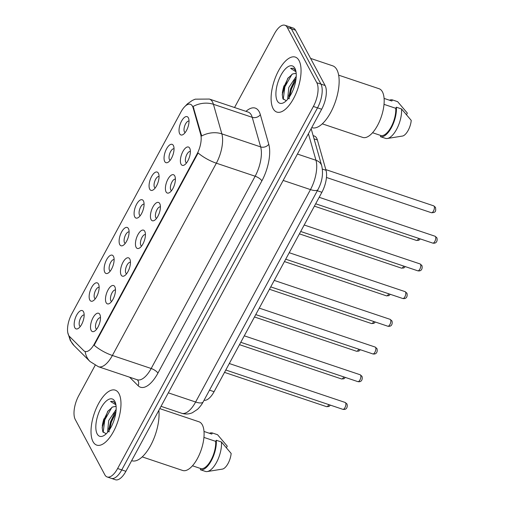 <?xml version="1.0" encoding="UTF-8"?>
<svg xmlns="http://www.w3.org/2000/svg" width="505" height="505" viewBox="0 0 505 505"><rect width="100%" height="100%" fill="white"/><g stroke="black" fill="none" stroke-linecap="round" stroke-linejoin="round"><path stroke-width="0.76" d="M114.805 286.701A9.664 4.147 108.6 0 1 115.052 287.269A9.664 4.147 108.6 0 1 114.408 296.025A9.664 4.147 108.6 0 1 109.636 303.398A9.664 4.147 108.6 0 1 106.151 302.703A9.664 4.147 108.6 0 1 107.988 290.047A9.664 4.147 108.6 0 1 114.805 286.701M115.468 290.009A6.041 2.594 -71.4 0 0 111.517 293.885A6.041 2.594 -71.4 0 0 110.879 300.746A6.041 2.594 -71.4 0 0 111.624 301.46M129.785 259.002A9.664 4.147 108.6 0 1 130.031 259.564A9.664 4.147 108.6 0 1 129.387 268.319A9.664 4.147 108.6 0 1 124.615 275.692A9.664 4.147 108.6 0 1 121.131 275.004A9.664 4.147 108.6 0 1 122.968 262.341A9.664 4.147 108.6 0 1 129.785 259.002M130.448 262.303A6.041 2.594 -71.4 0 0 126.496 266.179A6.041 2.594 -71.4 0 0 125.859 273.041A6.041 2.594 -71.4 0 0 126.603 273.754M144.765 231.296A9.664 4.147 108.6 0 1 145.011 231.858A9.664 4.147 108.6 0 1 144.367 240.614A9.664 4.147 108.6 0 1 139.595 247.987A9.664 4.147 108.6 0 1 136.11 247.298A9.664 4.147 108.6 0 1 137.947 234.642A9.664 4.147 108.6 0 1 144.765 231.296M145.427 234.598A6.041 2.594 -71.4 0 0 141.482 238.474A6.041 2.594 -71.4 0 0 140.838 245.342A6.041 2.594 -71.4 0 0 141.583 246.055M159.744 203.591A9.664 4.147 108.6 0 1 159.99 204.153A9.664 4.147 108.6 0 1 159.346 212.914A9.664 4.147 108.6 0 1 154.574 220.281A9.664 4.147 108.6 0 1 151.09 219.593A9.664 4.147 108.6 0 1 152.927 206.936A9.664 4.147 108.6 0 1 159.744 203.591M160.407 206.898A6.041 2.594 -71.4 0 0 156.462 210.768A6.041 2.594 -71.4 0 0 155.818 217.636A6.041 2.594 -71.4 0 0 156.563 218.349M174.724 175.885A9.664 4.147 108.6 0 1 174.97 176.447A9.664 4.147 108.6 0 1 174.326 185.209A9.664 4.147 108.6 0 1 169.554 192.575A9.664 4.147 108.6 0 1 166.069 191.887A9.664 4.147 108.6 0 1 167.906 179.231A9.664 4.147 108.6 0 1 174.724 175.885M175.386 179.193A6.041 2.594 -71.4 0 0 171.441 183.069A6.041 2.594 -71.4 0 0 170.797 189.93A6.041 2.594 -71.4 0 0 171.542 190.644M189.703 148.18A9.664 4.147 108.6 0 1 189.949 148.748A9.664 4.147 108.6 0 1 189.306 157.503A9.664 4.147 108.6 0 1 184.533 164.876A9.664 4.147 108.6 0 1 181.049 164.182A9.664 4.147 108.6 0 1 182.886 151.525A9.664 4.147 108.6 0 1 189.703 148.18M190.366 151.487A6.041 2.594 -71.4 0 0 186.421 155.363A6.041 2.594 -71.4 0 0 185.777 162.225A6.041 2.594 -71.4 0 0 186.522 162.938M99.826 314.407A9.664 4.147 108.6 0 1 100.072 314.975A9.664 4.147 108.6 0 1 99.428 323.73A9.664 4.147 108.6 0 1 94.656 331.103A9.664 4.147 108.6 0 1 91.171 330.409A9.664 4.147 108.6 0 1 93.008 317.752A9.664 4.147 108.6 0 1 99.826 314.407M100.489 317.714A6.041 2.594 -71.4 0 0 96.537 321.59A6.041 2.594 -71.4 0 0 95.899 328.452A6.041 2.594 -71.4 0 0 96.644 329.165M98.469 284.025A9.664 4.147 108.6 0 1 98.721 284.586A9.664 4.147 108.6 0 1 98.071 293.348A9.664 4.147 108.6 0 1 93.299 300.715A9.664 4.147 108.6 0 1 89.814 300.027A9.664 4.147 108.6 0 1 91.651 287.37A9.664 4.147 108.6 0 1 98.469 284.025M99.138 287.332A6.041 2.594 -71.4 0 0 95.186 291.208A6.041 2.594 -71.4 0 0 94.542 298.07A6.041 2.594 -71.4 0 0 95.287 298.783M113.448 256.319A9.664 4.147 108.6 0 1 113.701 256.881A9.664 4.147 108.6 0 1 113.051 265.643A9.664 4.147 108.6 0 1 108.278 273.009A9.664 4.147 108.6 0 1 104.8 272.321A9.664 4.147 108.6 0 1 106.631 259.665A9.664 4.147 108.6 0 1 113.448 256.319M114.117 259.627A6.041 2.594 -71.4 0 0 110.166 263.503A6.041 2.594 -71.4 0 0 109.522 270.364A6.041 2.594 -71.4 0 0 110.267 271.078M128.428 228.614A9.664 4.147 108.6 0 1 128.68 229.182A9.664 4.147 108.6 0 1 128.036 237.937A9.664 4.147 108.6 0 1 123.258 245.31A9.664 4.147 108.6 0 1 119.78 244.616A9.664 4.147 108.6 0 1 121.61 231.959A9.664 4.147 108.6 0 1 128.428 228.614M129.097 231.921A6.041 2.594 -71.4 0 0 125.145 235.797A6.041 2.594 -71.4 0 0 124.501 242.659A6.041 2.594 -71.4 0 0 125.246 243.372M143.407 200.908A9.664 4.147 108.6 0 1 143.66 201.476A9.664 4.147 108.6 0 1 143.016 210.232A9.664 4.147 108.6 0 1 138.237 217.605A9.664 4.147 108.6 0 1 134.759 216.916A9.664 4.147 108.6 0 1 136.59 204.254A9.664 4.147 108.6 0 1 143.407 200.908M144.077 204.216A6.041 2.594 -71.4 0 0 140.125 208.092A6.041 2.594 -71.4 0 0 139.481 214.953A6.041 2.594 -71.4 0 0 140.226 215.667M158.387 173.209A9.664 4.147 108.6 0 1 158.639 173.77A9.664 4.147 108.6 0 1 157.996 182.526A9.664 4.147 108.6 0 1 153.217 189.899A9.664 4.147 108.6 0 1 149.739 189.211A9.664 4.147 108.6 0 1 151.569 176.548A9.664 4.147 108.6 0 1 158.387 173.209M159.056 176.51A6.041 2.594 -71.4 0 0 155.104 180.386A6.041 2.594 -71.4 0 0 154.461 187.254A6.041 2.594 -71.4 0 0 155.205 187.967M173.366 145.503A9.664 4.147 108.6 0 1 173.619 146.065A9.664 4.147 108.6 0 1 172.975 154.82A9.664 4.147 108.6 0 1 168.203 162.193A9.664 4.147 108.6 0 1 164.718 161.505A9.664 4.147 108.6 0 1 166.549 148.849A9.664 4.147 108.6 0 1 173.366 145.503M174.036 148.805A6.041 2.594 -71.4 0 0 170.084 152.68A6.041 2.594 -71.4 0 0 169.44 159.548A6.041 2.594 -71.4 0 0 170.185 160.262M188.346 117.798A9.664 4.147 108.6 0 1 188.599 118.359A9.664 4.147 108.6 0 1 187.955 127.121A9.664 4.147 108.6 0 1 183.182 134.488A9.664 4.147 108.6 0 1 179.698 133.8A9.664 4.147 108.6 0 1 181.529 121.143A9.664 4.147 108.6 0 1 188.346 117.798M189.015 121.105A6.041 2.594 -71.4 0 0 185.064 124.981A6.041 2.594 -71.4 0 0 184.42 131.843A6.041 2.594 -71.4 0 0 185.165 132.556M83.489 311.73A9.664 4.147 108.6 0 1 83.742 312.292A9.664 4.147 108.6 0 1 83.091 321.047A9.664 4.147 108.6 0 1 78.319 328.42A9.664 4.147 108.6 0 1 74.835 327.732A9.664 4.147 108.6 0 1 76.672 315.076A9.664 4.147 108.6 0 1 83.489 311.73M84.158 315.032A6.041 2.594 -71.4 0 0 80.207 318.907A6.041 2.594 -71.4 0 0 79.563 325.776A6.041 2.594 -71.4 0 0 80.308 326.489M69.501 336.444A16.311 6.994 108.6 0 1 68.655 335.282A16.311 6.994 108.6 0 1 71.754 313.921L180.992 111.889A16.311 6.994 108.6 0 1 190.391 104.282A16.311 6.994 108.6 0 1 193.118 107.818L200.674 134.362A16.311 6.994 108.6 0 1 196.963 154.151L94.397 343.842A16.311 6.994 108.6 0 1 84.998 351.442A16.311 6.994 108.6 0 1 83.735 350.64L69.501 336.444M313.132 135.624L314.35 136.034A18.123 7.777 108.6 0 1 317.38 139.954L326.022 170.292A18.123 7.777 108.6 0 1 321.893 192.285L214.07 391.697A18.123 7.777 108.6 0 1 204.052 400.257M93.015 441.641A29 12.436 -71.4 0 0 96.764 445.126A29 12.436 -71.4 0 0 115.809 426.769A29 12.436 -71.4 0 0 118.978 393.635A29 12.436 -71.4 0 0 115.228 390.15A29 12.436 -71.4 0 0 96.184 408.501A29 12.436 -71.4 0 0 93.015 441.641A29 12.436 -71.4 0 0 96.764 445.126A29 12.436 -71.4 0 0 115.809 426.769A29 12.436 -71.4 0 0 118.978 393.635A29 12.436 -71.4 0 0 115.228 390.15A29 12.436 -71.4 0 0 96.184 408.501A29 12.436 -71.4 0 0 93.015 441.641M273.098 108.588A29 12.436 -71.4 0 0 276.841 112.072A29 12.436 -71.4 0 0 295.892 93.715A29 12.436 -71.4 0 0 299.055 60.581A29 12.436 -71.4 0 0 295.311 57.09A29 12.436 -71.4 0 0 276.267 75.447A29 12.436 -71.4 0 0 273.098 108.588A29 12.436 -71.4 0 0 276.841 112.072A29 12.436 -71.4 0 0 295.892 93.715A29 12.436 -71.4 0 0 299.055 60.581A29 12.436 -71.4 0 0 295.311 57.09A29 12.436 -71.4 0 0 276.267 75.447A29 12.436 -71.4 0 0 273.098 108.588M95.155 365.311L78.692 395.756A18.123 7.777 -71.4 0 0 75.251 419.491L104.832 474.788A18.123 7.777 -71.4 0 0 107.174 476.973L115.449 479.75A18.123 7.777 -71.4 0 0 125.896 471.298L321.66 109.244A18.123 7.777 -71.4 0 0 325.1 85.509L295.52 30.212L291.379 28.817A18.123 7.777 -71.4 0 0 289.037 26.639A18.123 7.777 -71.4 0 1 291.379 28.817L320.959 84.12L291.379 28.817L287.238 27.428A18.123 7.777 -71.4 0 0 284.902 25.25A18.123 7.777 -71.4 0 0 274.455 33.702L234.547 107.514M321.66 109.244L317.519 107.849A18.123 7.777 -71.4 0 0 320.959 84.12A18.123 7.777 -71.4 0 1 317.519 107.849L121.755 469.909L317.519 107.849L313.384 106.46A18.123 7.777 -71.4 0 0 316.824 82.725L287.238 27.428M111.315 478.361A18.123 7.777 -71.4 0 0 121.755 469.909A18.123 7.777 -71.4 0 1 111.315 478.361M185.165 106.233L187.405 103.872L192.342 100.413L195.239 99.163L209.386 99.062A24.164 10.365 108.6 0 1 212.51 101.966A24.164 10.365 108.6 0 1 213.426 104.295A21.147 16.198 -15.9 0 0 193.125 106.473L201.659 135.99A21.147 16.198 -15.9 0 1 221.853 133.869A24.164 10.365 108.6 0 1 216.348 163.191A21.147 7.158 28.4 0 1 198.111 152.977L94.151 345.256A21.147 7.158 -151.6 0 0 112.381 355.469A24.164 10.365 108.6 0 1 98.456 366.737L137.259 379.766A24.164 10.365 -71.4 0 0 151.184 368.505L255.145 176.226A24.164 10.365 -71.4 0 0 260.649 146.904L252.229 117.324A24.164 10.365 -71.4 0 0 251.307 115.001A24.164 10.365 -71.4 0 0 248.189 112.097L248.245 112.116M107.174 476.973A18.123 7.777 -71.4 0 0 117.614 468.52L313.384 106.46M283.987 85.762A24.164 10.365 -71.4 0 0 282.339 93.034M103.904 418.822A24.164 10.365 -71.4 0 0 102.256 426.087M295.52 30.212A18.123 7.777 -71.4 0 0 293.178 28.027L284.902 25.25M142.214 456.892L182.665 470.477A25.679 11.015 -71.4 0 0 199.525 454.222A25.679 11.015 -71.4 0 0 202.328 424.882A25.679 11.015 -71.4 0 0 199.014 421.795L159.788 408.621M107.603 431.535L108.708 420.551L116.144 409.448M109.175 431.908L108.777 428.732L114.086 413.917L115.973 411.632M116.125 406.727L115.519 406.43L112.514 406.998L115.437 406.462M115.834 403.956L113.284 401.298L110.544 401.456L115.916 404.827M97.181 433.94A19.701 8.452 -71.4 0 0 104.276 435.348A19.701 8.452 -71.4 0 0 114.004 420.33A19.701 8.452 -71.4 0 0 115.317 402.479A19.701 8.452 -71.4 0 0 114.812 401.33A19.701 8.452 -71.4 0 0 100.918 408.147A19.701 8.452 -71.4 0 0 97.181 433.94M112.514 406.998L107.653 411.474L102.18 427.381L102.761 431.63L106.176 433.827M192.474 465.787L200.933 468.627A18.123 7.777 -71.4 0 0 211.033 460.08A18.123 7.777 -71.4 0 0 215.679 441.351L203.932 437.406M200.933 468.627L200.34 469.719L205.516 471.455A19.335 8.295 -71.4 0 0 207.252 471.55L222.705 469.05A12.082 5.183 -71.4 0 0 231.151 453.44L221.442 441.995L216.273 440.259L215.679 441.351M207.252 471.55A19.335 8.295 -71.4 0 0 217.371 460.73A19.335 8.295 -71.4 0 0 221.442 441.995M200.34 469.719A19.335 8.295 -71.4 0 0 211.343 460.667A19.335 8.295 -71.4 0 0 216.273 440.259M204.007 431.459L211.784 434.073L212.378 432.981A19.335 8.295 -71.4 0 0 209.367 433.265M131.641 460.667L131.824 460.73A32.623 13.995 -71.4 0 0 150.717 445.334A32.623 13.995 -71.4 0 0 158.867 410.325M226.442 447.67L227.256 446.161L217.554 434.717L212.378 432.981M110.544 401.456L113.455 401.361M103.159 432.45L104.8 419.851L111.921 407.301M109.667 429.502L111.371 422.054L115.803 412.926M102.174 428.139L103.98 419.573L108.253 410.685M108.79 429.787L110.544 421.782L114.61 413.216M311.724 127.613L311.901 127.67A32.623 13.995 -71.4 0 0 333.332 107.022A32.623 13.995 -71.4 0 0 336.892 69.74A32.623 13.995 -71.4 0 0 332.681 65.82L310.6 58.403M322.297 123.839L362.748 137.423A25.679 11.015 -71.4 0 0 379.608 121.168A25.679 11.015 -71.4 0 0 382.411 91.828A25.679 11.015 -71.4 0 0 379.097 88.741L338.653 75.157M287.686 98.481L288.791 87.498L296.227 76.388M289.258 98.854L288.86 95.679L294.169 80.863L296.056 78.572M296.208 73.673L295.602 73.376L292.597 73.945L295.52 73.408M295.917 70.902L293.367 68.244L290.621 68.396L295.993 71.773M277.264 100.886A19.701 8.452 -71.4 0 0 284.359 102.294A19.701 8.452 -71.4 0 0 294.087 87.27A19.701 8.452 -71.4 0 0 295.4 69.425A19.701 8.452 -71.4 0 0 294.895 68.276A19.701 8.452 -71.4 0 0 281.001 75.093A19.701 8.452 -71.4 0 0 277.264 100.886M292.597 73.945L287.736 78.42L282.263 94.328L282.844 98.576L286.259 100.773M372.557 132.733L381.016 135.574A18.123 7.777 -71.4 0 0 391.11 127.026A18.123 7.777 -71.4 0 0 395.762 108.297L384.015 104.352M381.016 135.574L380.423 136.666L385.593 138.402A19.335 8.295 -71.4 0 0 387.329 138.496L402.788 135.996A12.082 5.183 -71.4 0 0 411.234 120.386L401.526 108.941L396.356 107.205L395.762 108.297M387.329 138.496A19.335 8.295 -71.4 0 0 397.448 127.67A19.335 8.295 -71.4 0 0 401.526 108.941M380.423 136.666A19.335 8.295 -71.4 0 0 391.425 127.607A19.335 8.295 -71.4 0 0 396.356 107.205M384.09 98.406L391.867 101.019L392.461 99.927A19.335 8.295 -71.4 0 0 389.45 100.211M406.525 114.616L407.339 113.107L397.631 101.663L392.461 99.927M290.621 68.396L293.538 68.308M283.236 99.397L284.883 86.797L292.004 74.241M289.75 96.449L291.448 89L295.886 79.872M282.257 95.079L284.056 86.519L288.33 77.631M288.873 96.733L290.627 88.728L294.693 80.162M193.118 107.818L193.863 108.07M200.674 134.362L201.426 134.614M196.963 154.151L197.468 154.322M94.397 343.842L94.908 344.012M209.506 390.163L214.07 391.697M317.329 190.751L321.893 192.285M322.386 169.074L326.022 170.292M314.047 138.837L317.38 139.954M245.992 111.359A30.205 12.96 108.6 0 1 259.185 111.738A30.205 12.96 108.6 0 1 260.334 114.648L268.755 144.222A30.205 12.96 108.6 0 1 261.874 180.872L157.913 373.151A30.205 12.96 108.6 0 1 138.162 385.751L129.583 377.191M67.803 332.7L70.296 340.477L74.159 345.691A21.147 18.685 -45.1 0 1 69.406 336.349M261.874 180.872A6.041 2.045 -151.6 0 0 255.145 176.226L216.348 163.191L112.381 355.469L151.184 368.505A6.041 2.045 -151.6 0 1 157.913 373.151M74.159 345.691L90.023 361.511A21.147 18.685 -45.1 0 1 85.168 351.499M260.334 114.648A6.041 4.627 164.1 0 1 252.229 117.324L213.426 104.295L221.853 133.869L260.649 146.904A6.041 4.627 164.1 0 0 268.755 144.222M117.614 468.52L125.896 471.298M316.824 82.725L325.1 85.509M138.162 385.751A6.041 5.34 134.9 0 0 137.316 379.792L137.259 379.735M203.143 401.936A12.082 4.091 -151.6 0 1 195.624 402.012L310.474 189.602A24.164 10.365 -71.4 0 0 315.978 160.281A12.082 9.254 -15.9 0 1 321.729 165.81C323.452 173.726 322.209 181.63 317.986 189.526L203.143 401.936C202.947 402.207 201.621 405.275 197.588 409.29L192.342 412.749C188.845 414.245 185.297 414.416 181.699 413.273A24.164 10.365 -71.4 0 0 195.624 402.012L168.316 392.84M308.416 133.737L315.978 160.281L297.426 154.05M317.986 189.526A12.082 4.091 -151.6 0 1 310.474 189.602L283.166 180.43M330.39 405.136L328.919 406.5L326.539 406.651A3.623 1.553 -71.4 0 0 328.805 404.606M345.647 402.895A3.623 1.553 -71.4 0 0 345.18 402.46L346.96 403.968C347.674 405.919 347.339 410.193 342.87 409.334A3.623 1.553 -71.4 0 0 345.25 407.036A3.623 1.553 -71.4 0 0 345.647 402.895M345.37 377.437L343.899 378.794L341.519 378.946A3.623 1.553 -71.4 0 0 343.785 376.9M360.349 349.731L358.878 351.089L356.498 351.24A3.623 1.553 -71.4 0 0 358.765 349.195M375.329 322.026L373.858 323.383L371.478 323.541A3.623 1.553 -71.4 0 0 373.744 321.496M390.308 294.32L388.837 295.677L386.458 295.835A3.623 1.553 -71.4 0 0 388.724 293.79M360.627 375.19A3.623 1.553 -71.4 0 0 360.16 374.754L361.94 376.263C362.653 378.213 362.319 382.487 357.849 381.628A3.623 1.553 -71.4 0 0 360.229 379.331A3.623 1.553 -71.4 0 0 360.627 375.19M375.606 347.484A3.623 1.553 -71.4 0 0 375.139 347.049L376.919 348.564C377.633 350.508 377.298 354.781 372.829 353.923A3.623 1.553 -71.4 0 0 375.209 351.625A3.623 1.553 -71.4 0 0 375.606 347.484M390.586 319.779A3.623 1.553 -71.4 0 0 390.119 319.343L391.899 320.858C392.612 322.802 392.278 327.076 387.808 326.217A3.623 1.553 -71.4 0 0 390.188 323.926A3.623 1.553 -71.4 0 0 390.586 319.779M405.288 266.615L403.817 267.972L401.437 268.13A3.623 1.553 -71.4 0 0 403.703 266.084M420.274 238.909L418.797 240.273L416.417 240.424A3.623 1.553 -71.4 0 0 418.683 238.379M433.707 205.851L435.487 207.359C435.985 211.008 435.948 212.712 431.396 212.719A3.623 1.553 -71.4 0 0 433.776 210.427A3.623 1.553 -71.4 0 0 434.174 206.286A3.623 1.553 -71.4 0 0 433.707 205.851L325.826 169.611M405.565 292.073A3.623 1.553 -71.4 0 0 405.098 291.637L406.878 293.152C407.592 295.097 407.257 299.377 402.788 298.512A3.623 1.553 -71.4 0 0 405.168 296.22A3.623 1.553 -71.4 0 0 405.565 292.073M420.545 264.374A3.623 1.553 -71.4 0 0 420.078 263.938L421.858 265.447C422.571 267.391 422.237 271.671 417.768 270.806A3.623 1.553 -71.4 0 0 420.154 268.515A3.623 1.553 -71.4 0 0 420.545 264.374M435.525 236.668A3.623 1.553 -71.4 0 0 435.058 236.233L436.838 237.741C437.551 239.692 437.216 243.965 432.747 243.101A3.623 1.553 -71.4 0 0 435.133 240.809A3.623 1.553 -71.4 0 0 435.525 236.668M90.023 361.511L98.456 366.737M209.386 99.062L248.189 112.097M181.699 413.273L161.026 406.329M311.156 128.674L321.729 165.81M326.539 406.651L224.517 372.381M345.18 402.46L229.302 363.531M342.87 409.334L225.798 370.007M341.519 378.946L239.496 344.675M356.498 351.24L254.476 316.97M371.478 323.541L269.455 289.264M386.458 295.835L284.435 261.565M360.16 374.754L244.281 335.825M357.849 381.628L240.778 342.302M375.139 347.049L259.261 308.126M372.829 353.923L255.757 314.596M390.119 319.343L274.24 280.42M387.808 326.217L270.737 286.89M401.437 268.13L299.414 233.859M416.417 240.424L314.394 206.154M431.396 212.719L326.457 177.47M405.098 291.637L289.22 252.715M402.788 298.512L285.716 259.185M420.078 263.938L304.199 225.009M417.768 270.806L300.696 231.479M435.058 236.233L319.179 197.303M432.747 243.101L315.675 203.78"/></g></svg>
